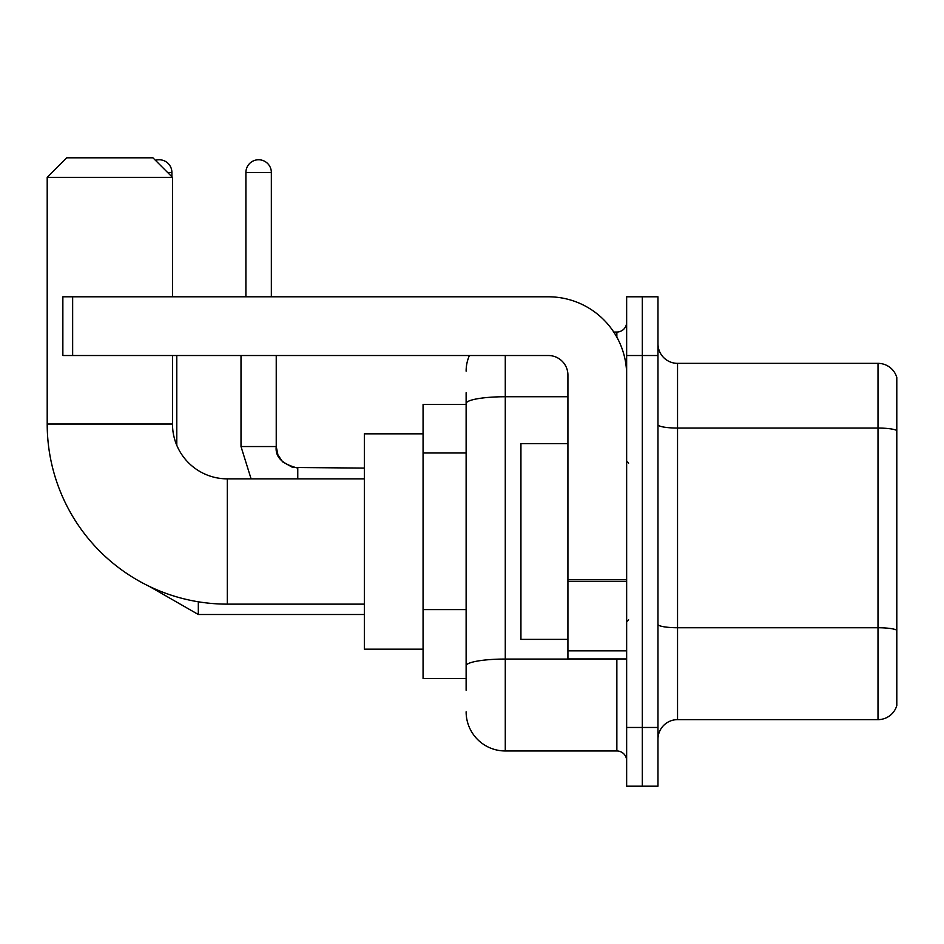 <?xml version="1.0" encoding="UTF-8"?>
<svg xmlns="http://www.w3.org/2000/svg" width="944" height="944" viewBox="0 0 944 944"><rect width="100%" height="100%" fill="white"/><g stroke="black" fill="none" stroke-linecap="round" stroke-linejoin="round"><path stroke-width="1.42" d="M466.124 690.276L466.124 403.536L466.124 404.457L423.065 404.457L423.065 678.524L466.124 678.524M626.651 727.47L626.651 786.199L642.309 786.199L642.309 727.47L642.309 786.199L657.968 786.199L657.968 727.47L642.309 727.47L642.309 355.522L642.309 727.47L626.651 727.47L626.651 355.522L642.309 355.522L642.309 296.794L642.309 355.522L657.968 355.522L657.968 727.47M657.968 355.522L657.968 296.794L626.651 296.794L626.651 355.522M505.276 355.522L505.276 750.964L616.857 750.964L616.857 658.947M613.742 332.028L616.857 332.028A9.782 9.782 0 0 0 626.651 322.246M466.124 672.659L466.124 665.85A39.152 6.797 180 0 1 505.276 659.054L616.857 659.054A9.782 1.699 0 0 0 620.267 658.947M567.922 396.74L505.276 396.74A39.152 6.797 180 0 0 466.124 403.536L466.124 392.716M626.651 760.746A9.782 9.782 0 0 0 616.857 750.964M466.124 371.181A39.152 39.152 0 0 1 469.392 355.522M505.276 750.964A39.152 39.152 0 0 1 466.124 711.811M657.968 739.211A19.576 19.576 0 0 1 677.544 719.635L878.003 719.635L878.003 363.357L677.544 363.357A19.576 19.576 0 0 1 657.968 343.781A19.576 19.576 0 0 0 677.544 363.357L677.544 719.635M896.8 377.447A19.576 19.576 0 0 0 878.003 363.357A19.576 19.576 0 0 1 896.8 377.447L896.8 705.546A19.576 19.576 0 0 1 878.003 719.635M896.8 430.783L896.8 630.179A19.576 3.398 180 0 0 878.003 627.736L677.544 627.736A19.576 3.398 -0 0 1 657.968 624.338M364.337 604.136L227.303 604.136A180.103 180.103 0 0 1 47.2 424.033L47.2 177.378L66.776 157.801L152.916 157.801L172.492 177.378L47.2 177.378M227.303 604.136L227.303 478.856A54.811 54.811 0 0 1 172.492 424.033L172.492 355.522M172.492 296.794L172.492 177.378M423.065 433.827L364.337 433.827L364.337 649.165L423.065 649.165M155.43 160.327A12.72 12.72 0 0 1 171.902 172.492L171.902 176.788M176.788 445.332L176.788 355.522M245.9 296.794L245.9 172.492A12.72 12.72 0 0 1 258.621 159.76A12.72 12.72 0 0 1 271.341 172.492L271.341 296.794M626.651 658.947L567.922 658.947L567.922 579.793L626.651 579.793M626.651 375.098A78.305 78.305 0 0 0 548.346 296.794L72.653 296.794L72.653 355.522L548.346 355.522A19.576 19.576 0 0 1 567.922 375.098L567.922 579.793M72.653 355.522L62.859 355.522L62.859 296.794L72.653 296.794M567.922 443.609L520.935 443.609L520.935 639.371L567.922 639.371M466.124 452.99L423.065 452.99M466.124 609.6L423.065 609.6M616.857 337.185L616.857 332.028M896.8 430.511A19.576 3.398 180 0 0 878.003 428.057L677.544 428.057A19.576 3.398 0 0 1 657.968 424.658M47.2 424.033L172.492 424.033M149.305 586.377L198.323 614.509L149.305 586.377L198.323 614.509L149.305 586.377L198.323 614.509L149.305 586.377L198.323 614.509L149.305 586.377L198.323 614.509L149.305 586.377L198.323 614.509L149.305 586.377L198.323 614.509L198.323 601.788M167.595 172.492L171.902 172.492M241.003 355.522L241.003 446.547L251.092 478.856L241.003 446.547L251.092 478.856L241.003 446.547L251.092 478.856L241.003 446.547L251.092 478.856L241.003 446.547L251.092 478.856L241.003 446.547L251.092 478.856L241.003 446.547L276.203 446.547M245.9 172.492L271.341 172.492M276.238 355.522L276.238 446.547C275.058 456.99 282.232 464.177 297.773 468.082C282.232 464.177 275.058 456.99 276.238 446.547C275.058 456.99 282.232 464.177 297.773 468.082C282.232 464.177 275.058 456.99 276.238 446.547C275.058 456.99 282.232 464.177 297.773 468.082C282.232 464.177 275.058 456.99 276.238 446.547C275.058 456.99 282.232 464.177 297.773 468.082C282.232 464.177 275.058 456.99 276.238 446.547C275.058 456.99 282.232 464.177 297.773 468.082C282.232 464.177 275.058 456.99 276.238 446.547C275.058 456.99 282.232 464.177 297.773 468.082L297.773 478.856M626.651 581.492L567.922 581.492M567.922 650.864L626.651 650.864M364.337 478.856L227.303 478.856M364.337 614.509L198.323 614.509M276.238 446.547L277.949 454.949L282.551 461.781L292.734 467.481L364.337 468.082M628.61 463.185L626.651 461.238M628.61 619.795L626.651 621.754"/></g></svg>
